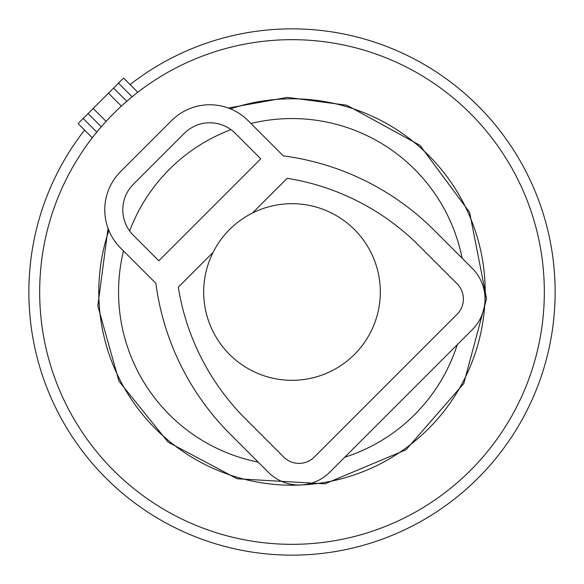 <?xml version="1.0" encoding="UTF-8"?>
<svg xmlns="http://www.w3.org/2000/svg" width="584" height="584" viewBox="0 0 584 584"><rect width="100%" height="100%" fill="white"/><g stroke="black" fill="none" stroke-linecap="round" stroke-linejoin="round"><path stroke-width="0.88" d="M130.086 84.57A263.143 263.143 0 0 1 522.928 418.159A263.143 263.143 0 0 1 165.841 522.928A263.143 263.143 0 0 1 84.57 130.086M121.384 106.091L108.478 93.184L123.589 78.073L137.787 92.272L136.108 93.586M78.76 122.903L108.478 93.184M125.173 102.682L126.779 101.287L113.573 88.089M78.073 123.589L92.272 137.787L93.586 136.108M101.287 126.779L88.089 113.573L101.287 126.779L102.682 125.173M220.956 534.126A252.332 252.332 0 0 0 534.126 363.044A252.332 252.332 0 0 0 363.044 49.874A252.332 252.332 0 0 0 49.874 220.956A252.332 252.332 0 0 0 220.956 534.126M250.945 123.494A173.433 173.433 0 0 1 462.112 258.194M457.228 344.728A173.433 173.433 0 0 1 344.728 457.228M258.194 462.112A173.433 173.433 0 0 1 123.494 250.945M129.655 230.979A173.433 173.433 0 0 1 230.979 129.655M158.826 260.785L260.785 158.826L235.294 133.342A36.047 36.047 0 0 0 184.318 133.342L133.342 184.318A36.047 36.047 0 0 0 133.342 235.294L158.826 260.785M178.295 287.204L213.021 252.471A88.315 88.315 0 0 1 252.471 213.021L287.204 178.295A239.717 239.717 0 0 1 418.816 245.492L457.053 283.729A21.63 21.63 0 0 1 457.053 314.316L314.316 457.053A21.63 21.63 0 0 1 283.729 457.053L245.492 418.816A239.717 239.717 0 0 1 178.295 287.204M472.346 329.61A43.26 43.26 0 0 0 472.346 268.436L434.116 230.198A261.34 261.34 0 0 0 283.32 155.877L248.039 120.596A54.071 54.071 0 0 0 171.572 120.596L120.596 171.572A54.071 54.071 0 0 0 120.596 248.039L155.877 283.32A261.34 261.34 0 0 0 230.198 434.116L268.436 472.346A43.26 43.26 0 0 0 329.61 472.346L472.346 329.61M380.315 292A88.315 88.315 0 0 0 292 203.685A88.315 88.315 0 0 0 203.685 292A88.315 88.315 0 0 0 292 380.315A88.315 88.315 0 0 0 380.315 292M132.108 96.791L118.494 83.169M96.791 132.108L83.169 118.494M106.091 121.384L93.184 108.478M108.858 230.461A193.209 193.209 0 0 0 237.608 477.391A193.209 193.209 0 0 0 477.391 346.392A193.209 193.209 0 0 0 230.461 108.858M108.04 228.359L97.842 305.914L118.997 381.221L168.09 442.124L237.199 478.778L324.959 483.844L405.997 449.782L463.784 383.542L486.545 298.628L469.624 212.364L419.969 145.321L346.801 105.222L287.364 97.397L228.359 108.04"/></g></svg>
